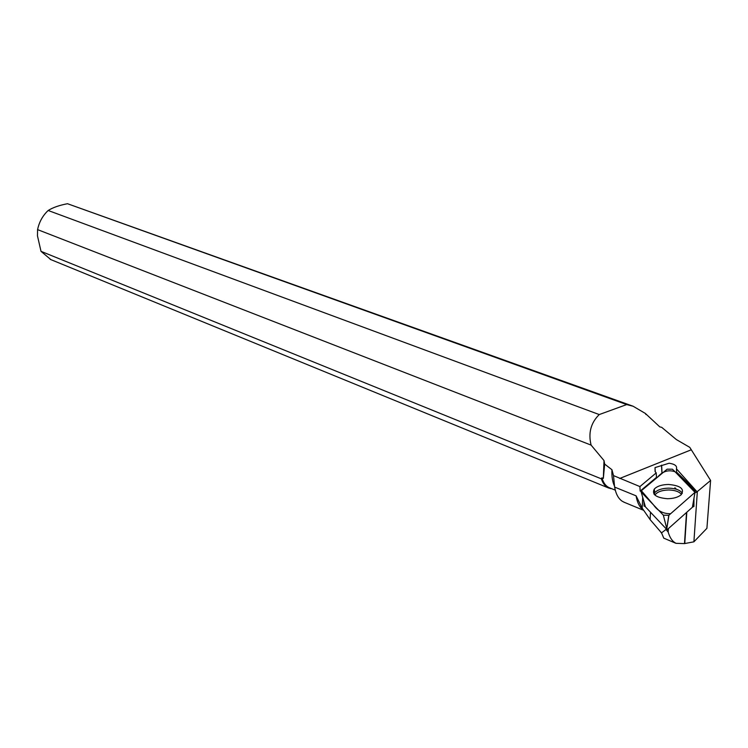 <?xml version="1.0" encoding="UTF-8"?>
<svg xmlns="http://www.w3.org/2000/svg" width="748" height="748" viewBox="0 0 748 748"><rect width="100%" height="100%" fill="white"/><g stroke="black" fill="none" stroke-linecap="round" stroke-linejoin="round"><path stroke-width="1.12" d="M695.004 492.343L692.396 507.266L667.076 529.771L645.43 506.864L641.186 492.053L663.336 515.157L668.768 515.344L695.004 492.343L695.06 490.978L672.396 469.202L667.113 469.192L641.335 490.707L641.186 492.053M667.076 529.771L663.336 515.157M667.431 498.71C673.415 498.626 677.959 497.345 681.045 494.849C684.897 489.052 680.736 485.592 668.553 484.461C661.868 484.601 657.099 486.144 654.266 489.099C651.686 494.512 656.071 497.719 667.431 498.71M666.019 528.658L665.972 529.49L668.179 532.052L668.375 528.612M695.014 492.754L697.052 491.782L676.454 468.818C677.258 465.948 674.808 464.087 669.114 463.227L655.033 467.594L655.098 471.595L656.22 472.895L639.905 486.583L613.51 475.597L611.939 469.725L604.665 464.097L604.001 460.553L591.098 445.107C588.134 433.008 590.845 422.826 599.241 414.56L48.181 210.487L46.703 211.918C42.038 216.845 38.999 222.745 37.578 229.617L591.098 445.107M696.416 492.334L710.6 480.45L706.907 528.322L693.901 541.823L684.495 543.6L686.514 512.492M633.173 406.258L67.498 203.718L626.702 404.575L633.163 406.267L645.346 413.438L659.811 426.902L661.662 427.295L676.332 439.553L689.778 447.36L710.6 480.45M626.702 404.575L599.241 414.56M643.252 509.884C639.605 507.275 637.221 502.591 636.081 495.83L642.186 508.144L650.115 519.617L661.531 532.866L665.972 529.49M668.179 532.052C669.853 537.859 672.489 541.627 676.099 543.329L684.495 543.6M661.531 532.866L663.728 538.036M636.081 495.83L614.622 487.079C615.847 493.886 618.344 498.579 622.13 501.179L624.477 502.394M692.798 505.405L693.92 506.508L692.442 507.041M674.883 487.752L676.407 489.257M645.346 506.602L644.103 506.097L644.954 505.358M614.622 487.079L613.51 475.597M614.389 485.901C612.472 481.74 611.649 476.345 611.939 469.725M656.856 477.757L656.473 477.364L640.157 491.099L639.905 486.583M640.924 491.324L640.157 491.099M656.22 472.895L656.473 477.364M645.346 413.438L645.982 414.542M612.004 488.818L608.498 487.958C605.282 486.481 602.916 483.451 601.392 478.86L41.009 251.337L50.855 259.612M609.76 487.892L609.153 487.649C605.787 486.097 603.365 482.825 601.888 477.832L603.337 478.411L604.665 464.097M601.392 478.86L601.888 477.832M41.009 251.337L37.475 235.882L37.578 229.617M48.181 210.487C52.856 207.533 59.298 205.279 67.498 203.718M676.454 468.818L676.622 472.175L697.052 491.782M676.622 472.175L676.117 472.783M661.503 465.265L661.952 473.512M693.976 498.495L693.92 506.508M644.103 506.097L643.878 501.618M603.337 478.411L604.001 460.553M693.901 541.823L697.295 492.147M694.995 492.352L675.042 471.745C668.375 469.482 662.55 471.296 657.557 477.168L641.345 490.697L653.584 504.975C657.688 510.959 663.373 513.867 670.647 513.708L694.995 492.352M668.936 515.213L666.907 528.088L668.768 515.344M653.948 494.007L654.734 492.698C657.511 489.79 662.176 488.276 668.721 488.145C675.696 488.369 680.231 490.09 682.344 493.306M681.493 494.419C679.203 491.632 674.967 490.155 668.777 489.977C661.83 490.164 657.202 491.857 654.893 495.064M619.709 478.468L691.227 449.8M642.186 508.144L642.7 497.439M650.115 519.617L650.489 512.221M654.22 494.363L654.734 492.698L654.266 489.099M675.855 543.282L663.691 538.121M660.465 531.697L661.578 533.156M643.486 510.258L623.776 502.104M608.498 487.958L50.153 259.322M610.836 488.341L610.359 488.575M609.153 487.649L615.286 490.155M655.052 467.902L655.267 471.782M661.615 465.163L662.055 473.419M684.757 543.515L686.795 512.249"/></g></svg>
